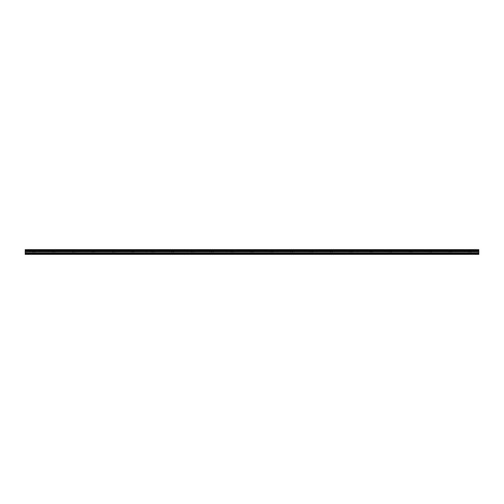 <?xml version="1.0" encoding="UTF-8"?>
<svg xmlns="http://www.w3.org/2000/svg" width="504" height="504" viewBox="0 0 504 504"><rect width="100%" height="100%" fill="white"/><g stroke="black" fill="none" stroke-linecap="round" stroke-linejoin="round"><path stroke-width="0.38" stroke-dasharray="2.52 1.89" d="M33.875 251.874L32.514 251.874L33.875 251.874M33.875 254.356L33.006 254.356L33.875 254.356M470.125 251.874L468.764 251.874L470.125 251.874M470.125 254.356L469.256 254.356L470.125 254.356M450.293 251.874L451.66 251.874L450.293 251.874M450.293 254.356L451.162 254.356L450.293 254.356M430.466 251.874L429.099 251.874L430.466 251.874M430.466 254.356L429.597 254.356L430.466 254.356M410.634 251.874L412.001 251.874L410.634 251.874M410.634 254.356L411.503 254.356L410.634 254.356M390.808 251.874L389.441 251.874L390.808 251.874M390.808 254.356L389.939 254.356L390.808 254.356M370.976 251.874L372.343 251.874L370.976 251.874M370.976 254.356L371.845 254.356L370.976 254.356M351.149 251.874L349.782 251.874L351.149 251.874M351.149 254.356L350.28 254.356L351.149 254.356M331.317 251.874L332.684 251.874L331.317 251.874M331.317 254.356L330.448 254.356L331.317 254.356M311.491 251.874L310.124 251.874L311.491 251.874M311.491 254.356L310.622 254.356L311.491 254.356M291.659 251.874L293.019 251.874L291.659 251.874M291.659 254.356L290.789 254.356L291.659 254.356M271.832 251.874L270.465 251.874L271.832 251.874M271.832 254.356L270.963 254.356L271.832 254.356M252 251.874L250.639 251.874L252 251.874M252 254.356L251.131 254.356L252 254.356M232.168 251.874L233.535 251.874L232.168 251.874M232.168 254.356L233.037 254.356L232.168 254.356M212.341 251.874L210.981 251.874L212.341 251.874M212.341 254.356L211.472 254.356L212.341 254.356M192.509 251.874L193.876 251.874L192.509 251.874M192.509 254.356L193.379 254.356L192.509 254.356M172.683 251.874L171.316 251.874L172.683 251.874M172.683 254.356L171.814 254.356L172.683 254.356M152.851 251.874L154.218 251.874L152.851 251.874M152.851 254.356L153.72 254.356L152.851 254.356M133.025 251.874L131.657 251.874L133.025 251.874M133.025 254.356L132.155 254.356L133.025 254.356M113.192 251.874L114.559 251.874L113.192 251.874M113.192 254.356L114.062 254.356L113.192 254.356M93.366 251.874L91.999 251.874L93.366 251.874M93.366 254.356L92.497 254.356L93.366 254.356M73.534 251.874L74.901 251.874L73.534 251.874M73.534 254.356L72.664 254.356L73.534 254.356M53.708 251.874L52.34 251.874L53.708 251.874M53.708 254.356L52.838 254.356L53.708 254.356M33.875 249.644L32.514 249.644L33.875 249.644M470.125 249.644L468.764 249.644L470.125 249.644M450.293 249.644L451.66 249.644L450.293 249.644M430.466 249.644L429.099 249.644L430.466 249.644M410.634 249.644L412.001 249.644L410.634 249.644M390.808 249.644L389.441 249.644L390.808 249.644M370.976 249.644L372.343 249.644L370.976 249.644M351.149 249.644L349.782 249.644L351.149 249.644M331.317 249.644L332.684 249.644L331.317 249.644M311.491 249.644L310.124 249.644L311.491 249.644M291.659 249.644L293.019 249.644L291.659 249.644M271.832 249.644L270.465 249.644L271.832 249.644M252 249.644L250.639 249.644L252 249.644M232.168 249.644L233.535 249.644L232.168 249.644M212.341 249.644L210.981 249.644L212.341 249.644M192.509 249.644L193.876 249.644L192.509 249.644M172.683 249.644L171.316 249.644L172.683 249.644M152.851 249.644L154.218 249.644L152.851 249.644M133.025 249.644L131.657 249.644L133.025 249.644M113.192 249.644L114.559 249.644L113.192 249.644M93.366 249.644L91.999 249.644L93.366 249.644M73.534 249.644L74.901 249.644L73.534 249.644M53.708 249.644L52.34 249.644L53.708 249.644M25.2 254.104L478.8 254.104L25.2 254.104L478.8 254.356L25.2 254.356L478.8 254.356L25.2 254.104L25.2 249.644L478.8 249.644L25.2 249.644L478.8 249.644L478.8 250.268L25.2 250.268M478.8 254.104L478.8 250.268M478.8 249.896L25.2 249.896L478.8 249.896M25.2 250.186L478.8 250.186M25.2 250.759L478.8 250.759M25.2 251.376L478.8 251.376M478.8 250.841L25.2 250.841M25.2 251.754L478.8 251.754M25.2 252.8L478.8 252.8M25.2 253.373L478.8 253.373M33.006 254.356L33.006 251.874L33.006 254.356M469.256 254.356L469.256 251.874L469.256 254.356M449.429 254.356L449.429 251.874L449.429 254.356M429.597 254.356L429.597 251.874L429.597 254.356M409.771 254.356L409.771 251.874L409.771 254.356M389.939 254.356L389.939 251.874L389.939 254.356M370.112 254.356L370.112 251.874L370.112 254.356M350.28 254.356L350.28 251.874L350.28 254.356M330.448 254.356L330.448 251.874L330.448 254.356M310.622 254.356L310.622 251.874L310.622 254.356M290.789 254.356L290.789 251.874L290.789 254.356M270.963 254.356L270.963 251.874L270.963 254.356M251.131 254.356L251.131 251.874L251.131 254.356M231.304 254.356L231.304 251.874L231.304 254.356M211.472 254.356L211.472 251.874L211.472 254.356M191.646 254.356L191.646 251.874L191.646 254.356M171.814 254.356L171.814 251.874L171.814 254.356M151.988 254.356L151.988 251.874L151.988 254.356M132.155 254.356L132.155 251.874L132.155 254.356M112.329 254.356L112.329 251.874L112.329 254.356M92.497 254.356L92.497 251.874L92.497 254.356M72.664 254.356L72.664 251.874L72.664 254.356M52.838 254.356L52.838 251.874L52.838 254.356M32.514 251.874L32.514 249.644L32.514 251.874M468.764 251.874L468.764 249.644L468.764 251.874M448.932 251.874L448.932 249.644L448.932 251.874M429.099 251.874L429.099 249.644L429.099 251.874M409.273 251.874L409.273 249.644L409.273 251.874M389.441 251.874L389.441 249.644L389.441 251.874M369.615 251.874L369.615 249.644L369.615 251.874M349.782 251.874L349.782 249.644L349.782 251.874M329.956 251.874L329.956 249.644L329.956 251.874M310.124 251.874L310.124 249.644L310.124 251.874M290.298 251.874L290.298 249.644L290.298 251.874M270.465 251.874L270.465 249.644L270.465 251.874M250.639 251.874L250.639 249.644L250.639 251.874M230.807 251.874L230.807 249.644L230.807 251.874M210.981 251.874L210.981 249.644L210.981 251.874M191.148 251.874L191.148 249.644L191.148 251.874M171.316 251.874L171.316 249.644L171.316 251.874M151.49 251.874L151.49 249.644L151.49 251.874M131.657 251.874L131.657 249.644L131.657 251.874M111.831 251.874L111.831 249.644L111.831 251.874M91.999 251.874L91.999 249.644L91.999 251.874M72.173 251.874L72.173 249.644L72.173 251.874M52.34 251.874L52.34 249.644L52.34 251.874M34.745 254.356L34.745 251.874L34.745 254.356M470.994 254.356L470.994 251.874L470.994 254.356M451.162 254.356L451.162 251.874L451.162 254.356M431.336 254.356L431.336 251.874L431.336 254.356M411.503 254.356L411.503 251.874L411.503 254.356M391.671 254.356L391.671 251.874L391.671 254.356M371.845 254.356L371.845 251.874L371.845 254.356M352.012 254.356L352.012 251.874L352.012 254.356M332.186 254.356L332.186 251.874L332.186 254.356M312.354 254.356L312.354 251.874L312.354 254.356M292.528 254.356L292.528 251.874L292.528 254.356M272.696 254.356L272.696 251.874L272.696 254.356M252.869 254.356L252.869 251.874L252.869 254.356M233.037 254.356L233.037 251.874L233.037 254.356M213.211 254.356L213.211 251.874L213.211 254.356M193.379 254.356L193.379 251.874L193.379 254.356M173.552 254.356L173.552 251.874L173.552 254.356M153.72 254.356L153.72 251.874L153.72 254.356M133.888 254.356L133.888 251.874L133.888 254.356M114.062 254.356L114.062 251.874L114.062 254.356M94.229 254.356L94.229 251.874L94.229 254.356M74.403 254.356L74.403 251.874L74.403 254.356M54.571 254.356L54.571 251.874L54.571 254.356M35.236 251.874L35.236 249.644L35.236 251.874M471.486 251.874L471.486 249.644L471.486 251.874M451.66 251.874L451.66 249.644L451.66 251.874M431.827 251.874L431.827 249.644L431.827 251.874M412.001 251.874L412.001 249.644L412.001 251.874M392.169 251.874L392.169 249.644L392.169 251.874M372.343 251.874L372.343 249.644L372.343 251.874M352.51 251.874L352.51 249.644L352.51 251.874M332.684 251.874L332.684 249.644L332.684 251.874M312.852 251.874L312.852 249.644L312.852 251.874M293.019 251.874L293.019 249.644L293.019 251.874M273.193 251.874L273.193 249.644L273.193 251.874M253.361 251.874L253.361 249.644L253.361 251.874M233.535 251.874L233.535 249.644L233.535 251.874M213.702 251.874L213.702 249.644L213.702 251.874M193.876 251.874L193.876 249.644L193.876 251.874M174.044 251.874L174.044 249.644L174.044 251.874M154.218 251.874L154.218 249.644L154.218 251.874M134.385 251.874L134.385 249.644L134.385 251.874M114.559 251.874L114.559 249.644L114.559 251.874M94.727 251.874L94.727 249.644L94.727 251.874M74.901 251.874L74.901 249.644L74.901 251.874M55.068 251.874L55.068 249.644L55.068 251.874"/><path stroke-width="0.76" d="M25.2 253.373L25.2 249.644L478.8 249.644L478.8 254.356L25.2 254.356L25.2 253.373L478.8 253.373M478.8 250.759L25.2 250.759M25.2 250.268L478.8 250.268M478.8 250.186L25.2 250.186M478.8 254.104L25.2 254.104M25.2 252.8L478.8 252.8M25.2 251.754L478.8 251.754M25.2 251.376L478.8 251.376M25.2 250.841L478.8 250.841"/></g></svg>
